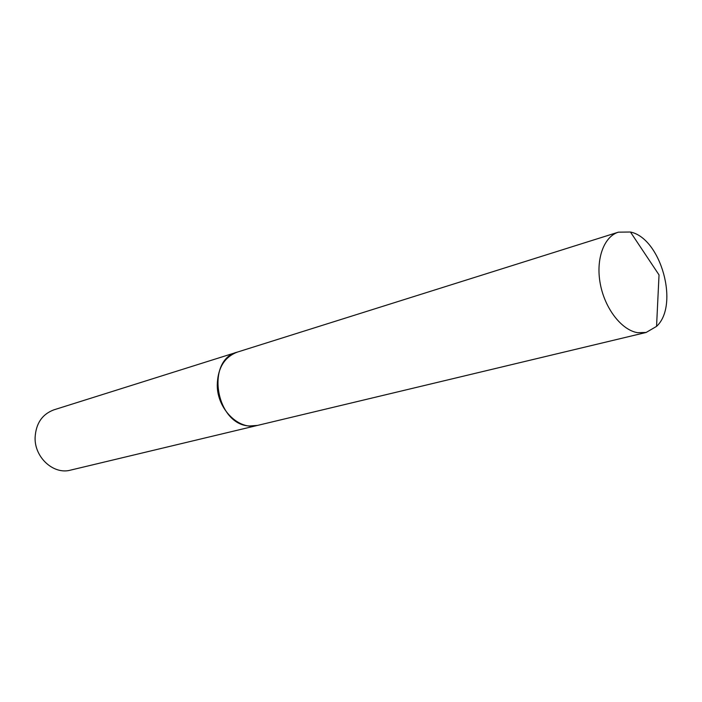 <?xml version="1.0" encoding="UTF-8"?>
<svg xmlns="http://www.w3.org/2000/svg" width="702" height="702" viewBox="0 0 702 702"><rect width="100%" height="100%" fill="white"/><g stroke="black" fill="none" stroke-linecap="round" stroke-linejoin="round"><path stroke-width="1.05" d="M637.644 332.695C621.621 330.159 604.922 308.678 600.315 284.02C595.577 259.363 603.817 236.574 618.409 232.16L630.457 232.02C661.003 238.25 679.562 305.335 656.554 326.377L646.147 332.458L637.644 332.695M646.147 332.458L257.555 425.403L249.666 425.974C215.883 425.184 205.107 359.88 237.285 352.123L618.409 232.16M35.1 437.653C35.872 423.56 42.12 414.303 53.835 409.863L237.25 352.132C224.368 357.09 217.708 368.085 217.251 385.117C217.137 409.178 239.031 430.703 257.485 425.412L70.507 470.138C53.668 474.868 34.477 457.528 35.1 437.653M656.554 326.377L659.029 274.912L630.457 232.02"/></g></svg>

